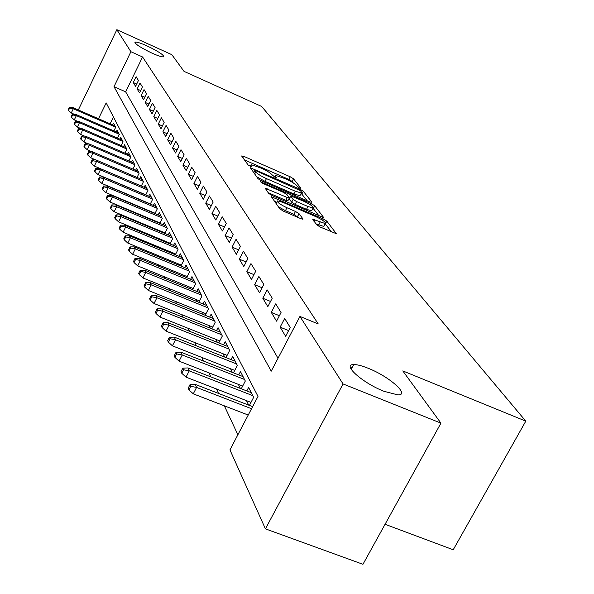 <?xml version="1.0" encoding="UTF-8"?>
<svg xmlns="http://www.w3.org/2000/svg" width="594" height="594" viewBox="0 0 594 594"><rect width="100%" height="100%" fill="white"/><g stroke="black" fill="none" stroke-linecap="round" stroke-linejoin="round"><path stroke-width="0.89" d="M299.591 188.053L300.92 188.224L293.495 178.787L290.251 176.789L243.629 156.281L241.624 155.977L248.233 165.125L251.93 166.951L251.084 165.548L251.188 164.657L261.442 168.206C266.654 170.604 270.159 172.772 271.955 174.71L275.193 177.361L276.544 177.747L275.638 176.321L275.72 175.393L285.759 178.883C290.926 181.259 294.438 183.427 296.302 185.387L299.591 188.053M368.161 368.258C361.924 365.748 357.12 364.523 353.734 364.575C341.595 364.204 362.548 383.004 383.969 391.298L397.832 394.884C410.595 395.344 389.174 376.418 368.161 368.258M146.993 45.894C140.652 43.072 136.702 41.825 135.15 42.144C134.883 43.941 140.481 47.602 151.945 53.118C158.242 55.91 162.155 57.15 163.684 56.838C163.966 55.034 158.405 51.388 146.993 45.894M316.632 224.792L320.255 227.057L336.375 233.724L326.819 221.139L323.284 218.941L271.354 196.718L279.848 208.895L283.457 211.16L300.861 218.674L302.866 219.238L302.925 218.867L299.034 213.677L295.463 211.442L286.947 207.752C279.952 204.381 276.834 202.094 277.584 200.891L283.011 202.406L315.926 216.684C322.95 220.084 326.084 222.386 325.319 223.589L312.682 219.193L316.632 224.792M78.326 109.964L116.847 29.7L171.844 54.685L184.029 71.377L261.672 106.467L525.794 421.146L402.784 370.901L440.941 423.143L343.057 383.947L265.429 528.86L229.937 449.896L258.004 396.398L106.17 102.896L98.515 118.741M116.847 29.7L130.903 51.715L114.003 86.687L271.25 371.153L299.948 316.446L343.057 383.947M299.948 316.446L318.258 323.968L142.575 56.979L130.903 51.715M310.016 202.005L311.932 202.22L303.296 191.238L299.963 189.182L250.378 167.76L258.034 178.697L261.434 180.814L310.016 202.005M314.753 205.806L323.819 217.723L272.149 195.582L268.651 193.392L265.191 188.216L287.303 197.527L289.315 197.757L286.909 194.557L283.479 192.419L262.734 183.383L260.372 181.675L311.323 203.675L314.753 205.806L313.313 208.583L319.06 215.949M246.465 400.646L248.708 405.138M238.328 384.355L240.362 388.424M230.531 368.74L232.365 372.416M223.047 353.757L224.703 357.068M215.86 339.374L217.345 342.337M208.954 325.549L210.276 328.2M202.309 312.251L203.49 314.605M195.916 299.45L196.956 301.529M189.761 287.117L190.674 288.951M183.821 275.237L184.615 276.826M178.096 263.773L178.779 265.147M172.572 252.717L173.151 253.876M167.241 242.033L167.716 242.998M162.08 231.712L162.474 232.492M157.098 221.725L157.403 222.342M152.272 212.073L152.502 212.526M138.439 80.48L136.108 76.685L133.271 82.521L135.581 86.368L138.439 80.48M142.426 86.954L140.021 83.049L137.14 88.966L139.516 92.924L142.426 86.954M146.518 93.622L144.045 89.597L141.12 95.597L143.57 99.673L146.518 93.622M150.735 100.483L148.188 96.339L145.218 102.428L147.735 106.616L150.735 100.483M155.079 107.551L152.458 103.289L149.436 109.452L152.034 113.773L155.079 107.551M159.556 114.835L156.853 110.439L153.787 116.691L156.46 121.139L159.556 114.835M164.167 122.342L161.382 117.812L158.264 124.153L161.019 128.742L164.167 122.342M168.926 130.086L166.053 125.416L162.882 131.846L165.726 136.583L168.926 130.086M173.842 138.083L170.872 133.256L167.649 139.783L170.582 144.669L173.842 138.083M178.913 146.332L175.846 141.35L172.564 147.973L175.594 153.014L178.913 146.332M184.147 154.856L180.984 149.703L177.643 156.43L180.769 161.642L184.147 154.856M189.56 163.662L186.293 158.338L182.893 165.169L186.122 170.552L189.56 163.662M195.159 172.772L191.78 167.27L188.313 174.205L191.662 179.774L195.159 172.772M200.95 182.195L197.453 176.5L193.926 183.546L197.386 189.308L200.95 182.195M206.95 191.951L203.326 186.056L199.733 193.221L203.311 199.183L206.95 191.951M213.157 202.057L209.407 195.953L205.739 203.23L209.452 209.407L213.157 202.057M219.602 212.541L215.711 206.207L211.969 213.602L215.815 220.01L219.602 212.541M226.277 223.403L222.245 216.84L218.429 224.361L222.416 231.007L226.277 223.403M233.212 234.689L229.024 227.866L225.126 235.521L229.269 242.419L233.212 234.689M240.414 246.406L236.056 239.323L232.083 247.111L236.39 254.277L240.414 246.406M247.898 258.583L243.369 251.217L239.315 259.147L243.785 266.595L247.898 258.583M255.687 271.258L250.972 263.595L246.829 271.666L251.485 279.418L255.687 271.258M263.795 284.444L258.887 276.47L254.648 284.689L259.489 292.76L263.795 284.444M272.238 298.195L267.129 289.879L262.793 298.247L267.842 306.66L272.238 298.195M281.051 312.526L275.72 303.853L271.28 312.385L276.544 321.161L281.051 312.526M290.243 327.487L284.682 318.436L280.13 327.138L285.632 336.293L290.243 327.487M142.575 56.979L125.661 91.847L278.007 358.264M129.195 202.376L129.403 202.821M133.657 211.917L133.94 212.526M138.268 221.785L138.632 222.557M143.043 231.987L143.488 232.937M147.98 242.545L148.515 243.696M153.096 253.482L153.727 254.833M158.398 264.82L159.133 266.394M163.892 276.574L164.738 278.378M169.602 288.773L170.56 290.83M175.52 301.433L176.611 303.772M181.675 314.597L182.907 317.226M188.083 328.282L189.456 331.222M194.743 342.53L196.272 345.805M201.685 357.365L203.386 361.004M208.917 372.839L210.803 376.871M216.468 388.981L218.547 393.428M224.346 405.836L237.875 434.763M113.461 116.996L110.165 123.797M112.697 124.903L113.543 123.158L115.667 127.324L113.922 130.918M116.246 131.92L117.107 130.145L119.297 134.43L117.508 138.112M119.891 139.145L120.782 137.325L123.032 141.736L121.191 145.523M123.649 146.577L124.562 144.721L126.878 149.257L124.978 153.141M127.517 154.232L128.445 152.331L130.836 157.009L128.883 160.996M131.497 162.117L132.455 160.172L134.92 164.991L132.9 169.09M135.603 170.248L136.583 168.251L139.122 173.218L137.043 177.435M139.835 178.623L140.837 176.574L143.458 181.697L141.313 186.041M144.194 187.258L145.226 185.165L147.928 190.451L145.716 194.921M148.693 196.176L149.755 194.03L152.547 199.487L150.26 204.084M153.341 205.383L154.433 203.178L157.313 208.813L154.952 213.558M158.138 214.894L159.266 212.637L162.236 218.458L159.801 223.344M163.098 224.725L164.256 222.401L167.33 228.423L164.813 233.464M168.228 234.89L169.416 232.506L172.602 238.729L169.988 243.941M173.53 245.411L174.762 242.953L178.052 249.406L175.349 254.781M179.017 256.296L180.286 253.779L183.702 260.454L180.895 266.015M184.704 267.582L186.019 264.983L189.553 271.904L186.642 277.658M190.6 279.277L191.951 276.604L195.619 283.776L192.597 289.731M196.711 291.409L198.114 288.654L201.915 296.102L198.775 302.272M203.051 304.002L204.507 301.165L208.457 308.895L205.19 315.288M209.645 317.085L211.145 314.152L215.251 322.193L211.85 328.824M216.491 330.687L218.043 327.658L222.319 336.018L218.77 342.909M223.611 344.839L225.223 341.706L229.67 350.408L225.965 357.566M231.021 359.57L232.7 356.333L237.333 365.399L233.464 372.846M238.736 374.925L240.481 371.569L245.315 381.021L241.268 388.773M246.785 390.934L248.604 387.459L253.645 397.319L249.406 405.405M385.061 524.287L453.215 549.762L525.794 421.146M440.941 423.143L362.956 564.3L265.429 528.86M125.661 91.847L114.003 86.687M133.271 82.521L136.709 84.051M137.14 88.966L140.681 90.54M141.12 95.597L144.765 97.216M145.218 102.428L148.975 104.084M149.436 109.452L153.311 111.16M153.787 116.691L157.781 118.451M158.264 124.153L162.385 125.965M162.882 131.846L167.144 133.709M167.649 139.783L172.045 141.706M172.564 147.973L177.116 149.955M177.643 156.43L182.351 158.472M182.893 165.169L187.756 167.278M188.313 174.205L193.354 176.381M193.926 183.546L199.146 185.796M199.733 193.221L205.145 195.537M205.739 203.23L211.36 205.628M211.969 213.602L217.805 216.082M218.429 224.361L224.487 226.93M225.126 235.521L231.43 238.179M232.083 247.111L238.647 249.859M239.315 259.147L246.146 261.999M246.829 271.666L253.95 274.628M254.648 284.689L262.08 287.763M262.793 298.247L270.552 301.448M271.28 312.385L279.388 315.711M280.13 327.138L288.617 330.591M350.356 367.211L351.975 367.864M293.295 182.937L292.129 181.445L288.884 179.447L244.498 159.949M253.868 172.342L253.252 172.074M307.232 200.794L301.18 193.34M300.408 190.637L256.222 170.864L254.826 170.463L255.739 171.963C257.529 173.931 261.093 176.143 266.446 178.601L295.285 191.216L301.373 192.968L301.448 191.966L300.408 190.637M256.615 176.73L265.035 181.37L266.446 178.601M300.289 195.077L299.963 195.708L293.874 193.963L265.035 181.37M268.117 192.649L285.848 200.356L287.934 200.69M289.033 197.379L289.805 197.713M307.967 206.519L313.097 207.982C313.766 206.831 310.721 204.618 303.972 201.359L290.741 195.886L293.139 199.421L296.599 201.574L307.967 206.519L306.511 209.333L311.65 210.788L311.947 210.209M290.637 196.094L289.263 199.02L290.711 196.213M306.511 209.333L295.144 204.395L291.684 202.235L289.263 199.02M324.153 225.817L323.819 226.463L315.889 223.819M278.296 206.749L285.447 210.662L286.947 207.752M298.255 217.553L293.963 214.345L285.447 210.662M276.856 202.316L274.294 201.203M331.526 231.927L325.193 223.827M69.327 107.403L68.206 109.749L68.496 110.425L69.617 108.078L69.327 107.403L72.758 107.544L73.292 108.761L71.273 112.986L74.384 114.33M69.617 108.078L73.292 108.761L115.57 127.123M72.758 107.544L114.924 125.869M71.273 112.986L68.496 110.425M72.305 114.248L71.169 116.624L71.466 117.322L72.609 114.946L72.305 114.248L75.78 114.39L76.336 115.637L74.28 119.914L77.673 121.384M72.609 114.946L76.336 115.637L119.186 134.199M75.78 114.39L118.525 132.907M74.28 119.914L71.466 117.322M75.371 121.295L74.213 123.701L74.525 124.421L75.683 122.015L75.371 121.295L78.898 121.428L79.462 122.713L77.383 127.049L81.066 128.638M75.683 122.015L79.462 122.713L122.906 141.483M78.898 121.428L122.223 140.154M77.383 127.049L74.525 124.421M78.527 128.549L77.354 130.984L77.673 131.727L78.846 129.284L78.527 128.549L82.098 128.675L82.692 129.997L80.569 134.393L84.563 136.108M78.846 129.284L82.692 129.997L126.73 148.975M82.098 128.675L126.032 147.609M80.569 134.393L77.673 131.727M81.779 136.019L80.591 138.491L80.918 139.256L82.113 136.776L81.779 136.019L85.402 136.137L86.011 137.504L83.858 141.959L88.172 143.807M82.113 136.776L86.011 137.504L130.673 156.69M85.402 136.137L129.96 155.286M83.858 141.959L80.918 139.256M85.128 143.711L83.917 146.221L84.259 147.008L85.469 144.498L85.128 143.711L88.803 143.822L89.427 145.233L87.244 149.747L91.892 151.737M85.469 144.498L89.427 145.233L134.741 164.642M88.803 143.822L133.999 163.194M87.244 149.747L84.259 147.008M88.588 151.648L87.355 154.188L87.704 154.997L88.937 152.45L88.588 151.648L92.315 151.752L92.954 153.2L90.734 157.781L95.745 159.92M88.937 152.45L92.954 153.2L138.922 172.832M92.315 151.752L138.164 171.339M90.734 157.781L87.704 154.997M92.144 159.831L90.897 162.407L91.253 163.246L92.508 160.662L92.144 159.831L95.931 159.92L96.592 161.42L94.335 166.075L141.327 186.019M92.508 160.662L96.592 161.42L143.243 181.281M95.931 159.92L142.456 179.737M94.335 166.075L91.253 163.246M95.82 168.273L94.55 170.886L94.921 171.755L96.198 169.127L95.82 168.273L99.658 168.354L100.341 169.906L98.047 174.621L145.768 194.81M96.198 169.127L100.341 169.906L147.691 189.991M99.658 168.354L146.881 188.402M98.047 174.621L94.921 171.755M99.621 176.99L98.322 179.64L98.708 180.539L100.007 177.873L99.621 176.99L103.512 177.064L104.217 178.66L101.878 183.449L150.364 203.891M100.007 177.873L104.217 178.66L152.287 198.983M103.512 177.064L151.455 197.342M101.878 183.449L98.708 180.539M103.534 185.989L102.22 188.684L102.614 189.605L103.935 186.902L103.534 185.989L107.492 186.056L108.219 187.704L105.843 192.567L155.101 213.261M103.935 186.902L108.219 187.704L157.039 208.271M107.492 186.056L156.17 206.578M105.843 192.567L102.614 189.605M107.588 195.292L106.244 198.032L106.653 198.983L107.997 196.235L107.588 195.292L111.598 195.344L112.355 197.052L109.935 201.99L160.001 222.943M107.997 196.235L112.355 197.052L161.939 217.864M111.598 195.344L161.041 216.112M109.935 201.99L106.653 198.983M111.776 204.908L110.41 207.692L110.833 208.68L112.199 205.888L111.776 204.908L115.852 204.952L116.632 206.719L114.167 211.731L165.065 232.952M112.199 205.888L116.632 206.719L167.003 227.784M115.852 204.952L166.082 225.972M114.167 211.731L110.833 208.68M116.105 214.865L114.716 217.686L115.154 218.711L116.55 215.874L116.105 214.865L120.248 214.894L121.057 216.721L118.548 221.814L170.307 243.302M116.55 215.874L121.057 216.721L172.245 238.038M120.248 214.894L171.287 236.167M118.548 221.814L115.154 218.711M120.589 225.163L119.179 228.037L119.632 229.091L121.05 226.217L120.589 225.163L124.799 225.185L125.638 227.071L123.077 232.247L175.735 254.017M121.05 226.217L125.638 227.071L177.673 248.656M124.799 225.185L176.685 246.718M123.077 232.247L119.632 229.091M125.237 235.833L123.797 238.751L124.265 239.85L125.713 236.924L125.237 235.833L129.514 235.84L130.383 237.8L127.777 243.057L181.348 265.117M125.713 236.924L130.383 237.8L183.286 259.645M129.514 235.84L182.261 257.64M127.777 243.057L124.265 239.85M130.056 246.896L128.579 249.866L129.069 250.995L130.546 248.025L130.056 246.896L134.4 246.881L135.298 248.916L132.64 254.262L187.169 276.611M130.546 248.025L135.298 248.916L189.107 271.035M134.4 246.881L188.046 268.956M132.64 254.262L129.069 250.995M135.046 258.368L133.546 261.382L134.051 262.563L135.558 259.533L135.046 258.368L139.471 258.338L140.399 260.447L137.689 265.889L193.213 288.528M135.558 259.533L140.399 260.447L195.144 282.841M139.471 258.338L194.038 280.687M137.689 265.889L134.051 262.563M140.229 270.27L138.699 273.344L139.226 274.562L140.763 271.488L140.229 270.27L144.728 270.225L145.693 272.416L142.931 277.947L199.48 300.891M140.763 271.488L145.693 272.416L201.403 295.092M144.728 270.225L200.26 292.857M142.931 277.947L139.226 274.562M145.612 282.633L144.052 285.759L144.594 287.028L146.161 283.895L145.612 282.633L150.193 282.573L151.195 284.845L148.374 290.473L205.984 313.729M146.161 283.895L151.195 284.845L207.907 307.811M150.193 282.573L206.712 305.487M148.374 290.473L144.594 287.028M151.21 295.485L149.614 298.663L150.178 299.985L151.782 296.8L151.21 295.485L155.866 295.404L156.913 297.765L154.024 303.497L212.749 327.071M151.782 296.8L156.913 297.765L214.657 321.027M155.866 295.404L213.424 318.614M154.024 303.497L150.178 299.985M157.031 308.85L155.398 312.088L155.984 313.461L157.625 310.217L157.031 308.85L161.768 308.746L162.86 311.204L159.912 317.04L219.78 340.941M157.625 310.217L162.86 311.204L221.681 334.764M161.768 308.746L220.396 332.254M159.912 317.04L155.984 313.461M163.09 322.765L161.42 326.061L162.036 327.494L163.706 324.19L163.09 322.765L167.916 322.639L169.052 325.2L166.038 331.14L227.108 355.368M163.706 324.19L169.052 325.2L228.987 349.064M167.916 322.639L227.643 346.451M166.038 331.14L162.036 327.494M169.394 337.258L167.694 340.622L168.332 342.107L170.04 338.743L169.394 337.258L174.317 337.11L175.497 339.775L172.416 345.834L234.734 370.396M170.04 338.743L175.497 339.775L236.59 363.951M174.317 337.11L235.202 361.226M172.416 345.834L168.332 342.107M175.98 352.376L174.235 355.799L174.903 357.35L176.648 353.92L175.98 352.376L180.992 352.197L182.224 354.982L179.069 361.152L242.686 386.063M176.648 353.92L182.224 354.982L244.52 379.469M180.992 352.197L243.072 376.626M179.069 361.152L174.903 357.35M182.848 368.146L181.059 371.644L181.757 373.262L183.546 369.765L182.848 368.146L187.956 367.938L189.248 370.849L186.019 377.138L250.987 402.398M183.546 369.765L189.248 370.849L252.792 395.656M187.956 367.938L251.277 392.686M186.019 377.138L181.757 373.262M190.021 384.63L188.187 388.186L188.922 389.887L190.756 386.315L190.021 384.63L195.233 384.385L196.577 387.422L193.273 393.837L248.218 415.05M190.756 386.315L196.577 387.422L251.537 408.724M195.233 384.385L252.621 406.652M193.273 393.837L188.922 389.887M275.126 177.331L275.638 176.321M250.564 166.565L251.084 165.548M242.894 157.737L243.629 156.281M288.884 179.447L290.251 176.789M292.129 181.445L293.495 178.787M251.626 169.817L252.376 168.332M299.554 189.969L299.963 189.182M301.893 193.956L303.296 191.238M253.742 172.75L254.796 170.664M254.678 174.049L255.739 171.963M293.874 193.963L295.285 191.216M266.431 190.325L267.218 188.788M285.848 200.356L287.303 197.527M261.457 182.729L261.791 182.076M310.647 204.975L311.323 203.675M291.684 202.235L293.139 199.421M295.144 204.395L296.599 201.574M313.884 221.198L314.642 219.743M318.636 225.007L320.136 222.126M293.963 214.345L295.463 211.442M297.535 216.58L299.034 213.677M302.725 219.245L302.925 218.867M272.594 198.849L273.389 197.29M322.587 220.27L323.284 218.941M325.334 223.99L325.601 223.485M325.727 223.24L326.819 221.139M336.211 233.732L336.412 233.338M351.203 369.305L353.734 364.575M134.927 42.62L135.15 42.144M274.807 177.183L275.423 175.973M250.282 166.439L250.891 165.236M253.697 172.691L254.759 170.597M299.963 195.708L301.373 192.968M287.823 200.913L289.278 198.084M311.65 210.788L313.097 207.982M323.819 226.463L325.319 223.589M276.121 203.735L277.264 201.507"/></g></svg>
